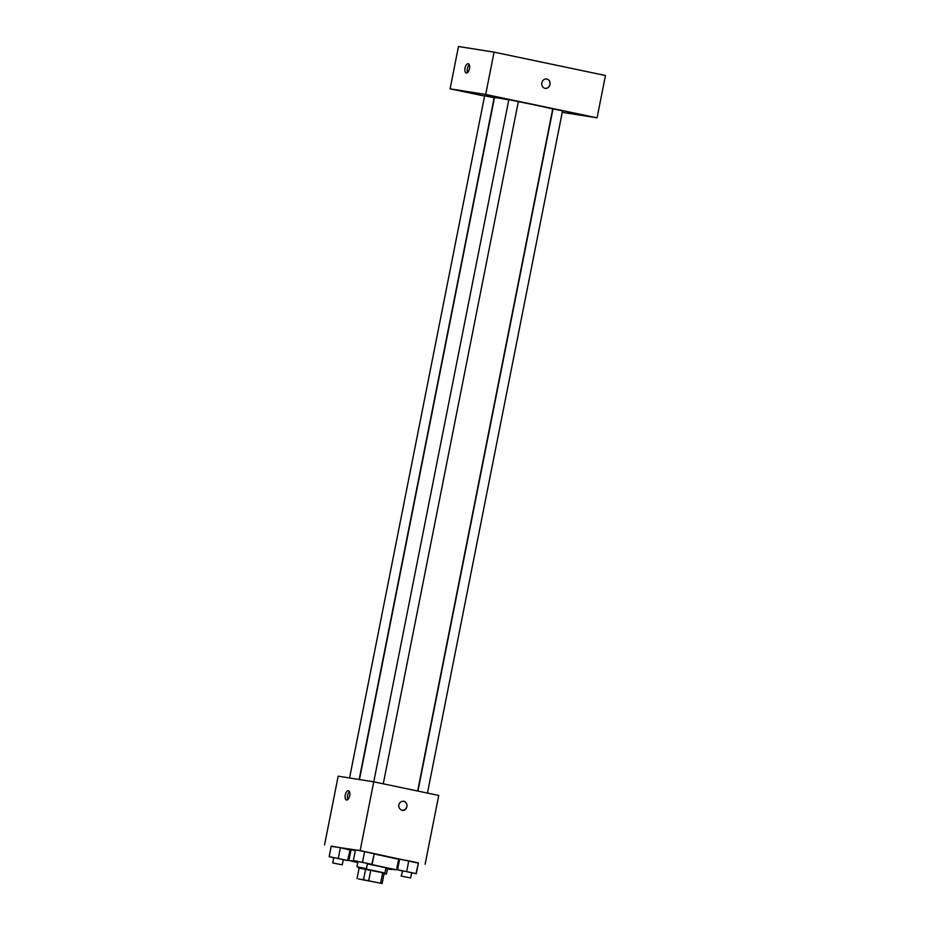 <?xml version="1.0" encoding="UTF-8"?>
<svg xmlns="http://www.w3.org/2000/svg" width="930" height="930" viewBox="0 0 930 930"><rect width="100%" height="100%" fill="white"/><g stroke="black" fill="none" stroke-linecap="round" stroke-linejoin="round"><path stroke-width="1.4" d="M361.468 879.338L378.859 882.872L361.468 879.338M358.55 878.978L382.137 883.5L358.55 878.978M380.626 883.093L382.73 872.514L370.814 870.015L368.722 880.594M363.572 879.606L365.664 869.027L359.143 867.992L357.05 878.571M365.664 869.027L370.814 870.015M382.73 872.514L384.23 872.921L382.137 883.5M384.206 873.026L359.131 868.062M367.42 863.854L385.962 867.783L384.915 873.072M357.771 862.598L348.924 860.448L357.922 861.831M367.466 863.621L396.552 869.875L385.88 868.202M348.924 860.448L351.017 849.869L355.353 850.438M374.197 853.938L398.645 859.297L396.552 869.875M411.653 872.828L416.303 873.688L418.407 863.098L408.781 860.855L399.644 859.169L397.552 869.748L402.132 870.933M398.505 860.006L399.447 860.157M418.395 863.156L360.143 850.59L331.208 846.346M349.959 850.276L350.901 850.473M367.478 863.552L372.128 864.412L374.22 853.833L364.595 851.589L355.458 849.904L353.365 860.483L357.945 861.668M343.275 859.727L347.925 860.576L350.017 849.997L340.403 847.753L331.254 846.067L329.162 856.646L333.742 857.832M425.115 864.214L438.728 795.441L373.755 781.816L360.143 850.59M398.784 804.973A4.72 4.15 -81 0 1 406.933 806.473A4.72 4.15 -81 0 1 398.784 804.973M383.265 783.804L518.359 101.556L508.826 99.661L373.767 781.816L338.171 776.178L324.547 844.952M348.39 790.756A4.72 2.255 101.8 0 1 348.436 790.756A4.72 2.255 101.8 0 1 349.68 795.848A4.72 2.255 101.8 0 1 346.506 799.998A4.72 2.255 101.8 0 1 345.263 794.976A4.72 2.255 101.8 0 1 348.39 790.756M347.82 799.544A4.72 2.255 101.8 0 1 349.459 791.709M403.574 801.16A4.72 4.15 -81 0 1 402.097 810.483M359.445 779.549L494.481 97.569A29.667 0.616 11.2 0 1 498.062 97.976A29.667 0.616 11.2 0 1 508.791 99.859M518.336 101.672A29.667 0.616 11.2 0 1 552.687 109.089L417.663 791.023M359.154 779.503L494.156 97.72L484.623 95.837L349.564 777.98M417.942 791.081L553.013 108.938L562.534 110.821L427.451 793.069M562.243 112.309L597.072 117.831L485.693 94.465L450.097 88.827L484.588 96.057M574.554 113.402L585.726 115.669L574.554 113.402M486.378 94.895L497.538 97.173L486.378 94.895M462.175 91.07L473.335 93.337L462.175 91.07M485.693 94.465L494.063 52.138L605.453 75.504L597.072 117.831M494.063 52.138L458.478 46.5L450.097 88.827M468.174 63.728A4.72 2.255 101.8 0 1 468.232 63.728A4.72 2.255 101.8 0 1 469.464 68.82A4.72 2.255 101.8 0 1 466.29 72.97A4.72 2.255 101.8 0 1 465.047 67.948A4.72 2.255 101.8 0 1 468.174 63.728M546.573 79.004A4.72 4.15 -81 0 1 545.096 88.327A4.72 4.15 -81 0 1 546.747 79.027A4.72 4.15 -81 0 1 545.096 88.327M467.604 72.517A4.72 2.255 101.8 0 1 469.255 64.681M347.925 860.576L329.162 856.646M332.731 862.959L333.777 857.669L334.37 857.739L343.31 859.553L342.263 864.842L332.731 862.959L342.263 864.842M350.017 849.997L347.68 860.297M349.773 849.718L340.403 847.753L338.299 858.332M340.403 847.753L331.254 846.067M387.45 868.992L391.867 869.573L385.857 868.306M385.834 868.422L387.485 868.829L386.438 874.119L384.067 873.735M384.102 873.561L386.438 874.119M372.128 864.412L353.365 860.483M356.934 866.795L357.98 861.506L358.573 861.575L367.513 863.389L366.455 868.678L356.934 866.795L366.455 868.678M374.22 853.833L371.884 864.133M373.976 853.554L364.595 851.589L362.502 862.168M364.595 851.589L355.458 849.904M416.303 873.688L397.552 869.748M401.121 876.06L402.748 870.84L411.688 872.654L410.642 877.955L401.121 876.06L410.642 877.955M418.407 863.098L416.07 873.41M418.163 862.819L408.781 860.855L406.689 871.433M408.781 860.855L399.644 859.169M358.585 867.202L358.457 867.841"/></g></svg>
